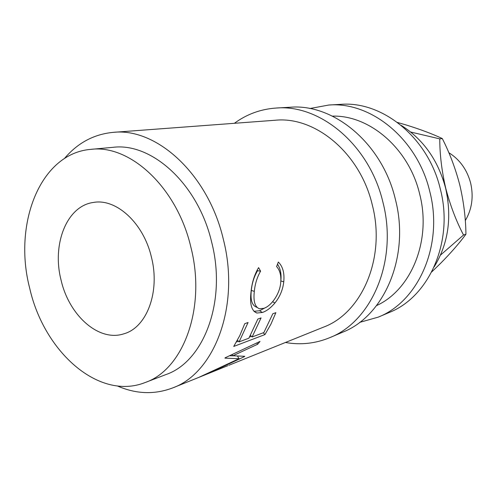 <?xml version="1.0" encoding="UTF-8"?>
<svg xmlns="http://www.w3.org/2000/svg" width="497" height="497" viewBox="0 0 497 497"><rect width="100%" height="100%" fill="white"/><g stroke="black" fill="none" stroke-linecap="round" stroke-linejoin="round"><path stroke-width="0.75" d="M243.94 356.337L244.17 356.753L244.785 356.299L232.888 355.777L257.701 344.222L260.012 341.427L225.265 357.734L224.911 358.132L239.007 358.722L199.272 377.161L212.523 371.862L172.801 387.871C214.741 372.887 240.399 305.413 223.327 239.25C208.2 174.192 156.555 127.48 113.285 132.351C93.914 134.19 77.619 142.925 64.405 158.562M244.17 356.753L210.163 372.669L227.862 365.674M223.259 367.507L212.523 371.862M233.739 346.44L239.771 335.63L244.754 323.684L248.078 322.51L239.094 341.88L248.891 338.19L257.856 319.049L261.055 317.912L252.103 336.985L263.882 332.549L272.803 313.756L275.872 312.669L270.927 324.162L264.951 334.587L233.739 346.44M258.589 267.622L260.596 271.163C257.129 277.171 255.036 283.917 254.315 291.404C253.209 301.238 254.924 307.022 259.459 308.767L263.758 308.333C271.033 306.251 279.83 294.069 280.693 282.843C281.377 275.816 280.016 270.393 276.605 266.566L278.345 262.056C282.83 266.535 284.632 273.139 283.756 281.855C282.849 289.757 279.898 296.808 274.916 302.996C270.747 307.923 266.566 311.079 262.366 312.47L256.899 313.029C251.588 311.041 249.624 304.089 251.01 292.168C251.842 282.923 254.371 274.748 258.589 267.622M113.285 132.351L275.226 120.243C315.16 116.056 360.244 153.119 372.303 204.981C386.063 257.682 361.984 313.048 323.423 327.175L228.856 365.283M117.373 385.958C136.135 394.146 154.61 394.786 172.801 387.871M145.13 382.535L165.874 374.589C203.795 361.76 226.936 301.337 211.679 242.219C198.173 184.07 151.765 142.285 112.937 147.329L90.821 149.367C40.046 153.38 12.922 224.284 29.696 288.204C43.91 351.559 98.667 401.004 145.13 382.535C183.312 369.669 206.497 307.798 190.842 247.021C176.957 187.245 129.891 144.248 90.821 149.367M151.405 257.098C143.515 222.911 116.093 198.141 93.361 202.459C66.635 205.963 51.781 244.493 61.088 280.184C69.083 315.489 98.903 342.265 123.952 333.785C146.745 327.529 160.369 291.801 151.405 257.098M285.427 342.483C300.629 345.179 315.433 343.564 329.834 337.631L342.663 332.201C384.28 316.092 410.249 256.297 395.401 199.434C382.373 143.509 333.723 103.469 290.26 107.234L276.351 108.029C260.813 109.073 246.823 114.161 234.373 123.299M329.834 337.631C371.886 321.385 398.097 260.416 382.938 202.298C369.625 145.136 320.254 104.196 276.351 108.029M359.635 322.385L378.217 317.142L389.182 312.501C429.097 296.951 454.047 241.436 440.342 189.115C428.352 137.644 382.423 100.816 340.7 104.351L328.809 105.035L309.824 108.539M378.217 317.142C418.555 301.455 443.759 244.922 429.787 191.544C417.555 139.023 370.961 101.444 328.809 105.035M465.279 220.637C471.957 209.299 473.747 196.781 470.64 183.076C467.056 169.688 459.781 159.556 448.803 152.672M442.74 178.423L445.753 188.288L447.99 200.962M434.179 266.877C448.344 243.71 452.158 217.462 445.61 188.121C438.099 160.214 423.301 139.309 401.228 125.393M332.437 116.13C369.563 115 409.025 148.547 419.673 194.085C431.75 240.418 411.193 289.888 376.564 305.58M440.485 255.104L463.527 235.031C456.19 221.035 450.263 205.454 445.753 188.288C441.752 170.968 439.758 154.499 439.77 138.88L410.702 132.04M397.457 122.442L406.353 125.033C420.4 129.394 432.378 133.898 442.287 138.545C449.642 152.983 455.482 168.489 459.806 185.052C463.701 201.751 465.745 218.146 465.931 234.23C459.47 243.052 450.996 252.78 440.504 263.422L431.744 271.902M465.931 234.23L463.527 235.031M442.287 138.545L439.77 138.88M265.796 307.457L259.577 310.749L253.942 311.302M277.531 264.199C280.407 268.554 281.526 273.971 280.88 280.445M257.166 270.001L257.576 270.716C254.104 276.568 252.016 283.128 251.32 290.397C250.271 299.865 252.004 305.45 256.52 307.165L256.986 307.419M251.439 336.326L249.575 337.028M238.423 341.209L236.448 341.955M233.261 355.827L229.508 355.765M262.366 312.47L259.577 310.749M274.916 302.996L272.617 301.754M283.756 281.855L280.855 280.923M254.315 291.404L251.32 290.397M260.596 271.163L257.576 270.716M264.951 334.587L263.236 332.791M252.103 336.985L250.5 335.388M239.094 341.88L237.423 340.203M232.024 354.591L232.888 355.777M256.732 342.98L257.701 344.222M237.597 356.225L239.007 358.722M253.973 311.308L256.899 313.029"/></g></svg>
